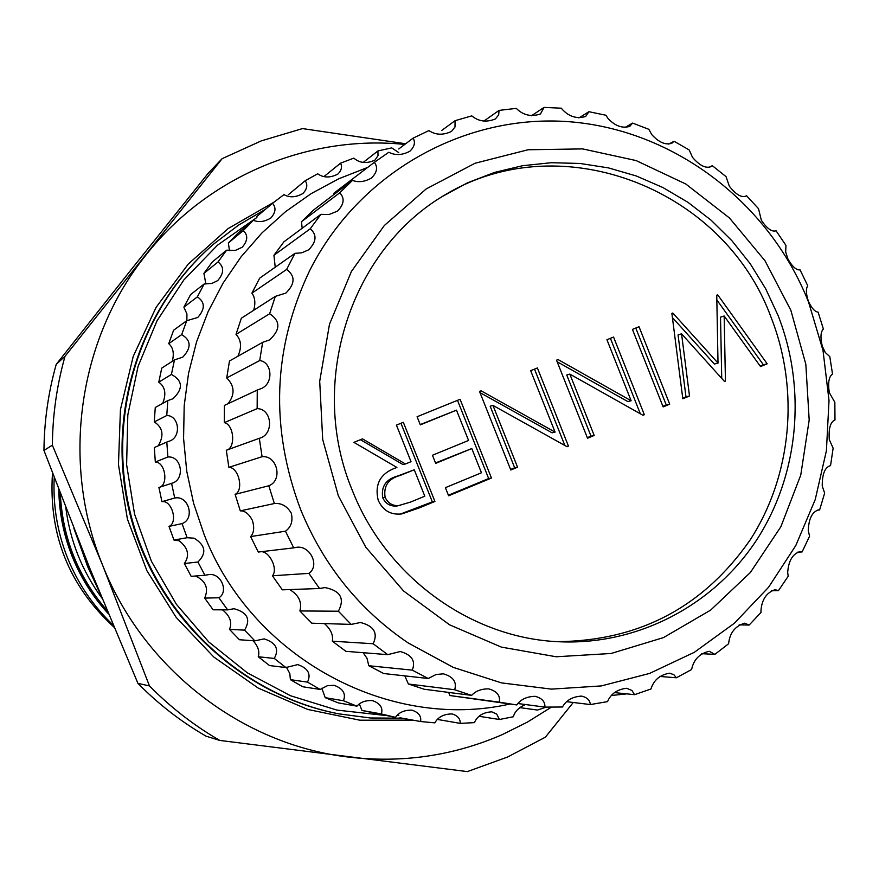 <?xml version="1.0" encoding="UTF-8"?>
<svg xmlns="http://www.w3.org/2000/svg" width="879" height="879" viewBox="0 0 879 879"><rect width="100%" height="100%" fill="white"/><g stroke="black" fill="none" stroke-linecap="round" stroke-linejoin="round"><path stroke-width="1.32" d="M58.783 489.504C59.168 512.809 63.695 535.289 72.375 556.945C80.989 578.14 93.02 597.116 108.469 613.861M59.805 492.152C60.53 514.479 65.057 536.014 73.375 556.759C81.626 577.063 93.009 595.358 107.546 611.641M761.049 612.388L760.928 610.905C761.763 599.654 766.488 592.578 775.091 589.688L778.442 590.633L788.232 576.217L787.672 572.668C788.441 561.055 792.506 554.034 799.89 551.605L802.098 551.946L809.592 536.146L808.262 530.696C808.724 518.775 812.141 511.853 818.503 509.919L819.624 509.941L824.645 493.119L822.228 485.988C822.195 473.902 824.963 467.112 830.545 465.617L833.127 448.169L829.293 439.61C828.479 428.469 830.38 421.931 834.984 419.975L834.841 402.318L829.304 392.627C827.809 382.673 828.886 376.498 832.534 374.102L829.798 356.621L825.293 352.523L822.272 346.15C820.239 337.47 820.612 331.757 823.381 329.032L818.118 312.133C814.888 311.803 811.636 308.177 808.372 301.255C805.999 293.883 805.79 288.73 807.735 285.785L800.066 269.864C796.396 270.314 792.342 266.689 787.914 258.975L785.683 251.998L785.947 245.351L776.047 230.77C771.993 232.155 767.092 228.672 761.357 220.299L758.511 208.675L746.579 195.764L745.963 196.083C741.415 197.852 735.866 194.545 729.317 186.15L726.01 176.613L712.32 165.681L710.88 166.702C705.584 168.581 699.464 165.461 692.498 157.352L689.18 149.935L674.039 141.255L671.864 143.255C665.59 145.277 658.887 142.398 651.757 134.608L648.834 129.301L632.583 123.093L629.803 126.345C622.365 128.62 615.113 126.005 608.037 118.5L605.906 115.248L588.919 111.699L585.667 116.467C576.998 119.115 569.229 116.786 562.351 109.468L561.373 108.194L544.057 107.403L540.497 113.94C531.125 117.094 523.06 115.237 516.303 108.37L499.074 110.391L498.668 114.896L495.404 118.94C486.461 122.555 478.594 121.533 471.792 115.874L455.058 120.687L455.003 126.994L451.465 131.454C443.115 135.355 435.599 135.069 428.93 130.597L413.13 138.124C415.591 142.453 414.492 146.837 409.812 151.276C402.208 155.264 395.209 155.583 388.804 152.254L374.344 162.329C378.036 167.186 377.091 172.416 371.498 178.019C364.785 181.854 358.445 182.645 352.479 180.393L339.733 192.798C344.887 198.149 344.139 204.258 337.503 211.125L329.054 214.52L320.901 214.355L310.221 228.793C317.077 234.671 316.561 241.67 308.705 249.801L301.805 252.811L294.959 253.339L286.631 269.446C295.432 275.951 295.168 283.84 285.851 293.103L275.347 296.366L269.633 313.748C280.632 321.022 280.588 329.746 269.501 339.931L262.656 342.338L259.701 360.544C272.567 362.071 273.907 384.87 260.085 388.99L257.25 390.078L257.151 408.625C272.292 408.79 274.204 434.709 259.305 438.313L262.085 456.717C277.248 455.036 283.137 480.406 268.798 485.768L274.369 503.535C281.456 502.898 287.092 506.106 291.279 513.16C293.103 521.082 291.169 527.092 285.466 531.202L293.696 547.859L294.839 547.694C309.155 543.453 320.714 565.384 308.87 573.383L319.527 588.501L324.999 587.568C340.558 590.754 345.007 598.632 338.371 611.224L351.161 624.398L360.467 622.508C373.96 625.947 378.19 633.023 373.146 643.747L387.727 654.657L400.264 651.526C411.866 654.822 415.866 661.03 412.284 670.139L428.249 678.5L436.083 674.512L443.379 673.83C453.234 676.72 457.003 682.027 454.696 689.751L471.638 695.388C475.704 690.96 481.395 688.784 488.713 688.872C496.976 691.202 500.503 695.63 499.294 702.156L516.764 704.947C520.753 699.365 526.873 696.498 535.135 696.322C541.947 698.091 545.2 701.684 544.903 707.112L562.45 707.013C566.186 700.288 572.537 696.651 581.502 696.102C587.029 697.333 589.974 700.156 590.358 704.562L607.554 701.618C610.872 693.795 617.245 689.345 626.683 688.279L631.946 690.487L634.539 694.674L650.954 688.993C653.701 680.104 659.909 674.841 669.589 673.193L673.841 674.687L676.38 677.775L691.619 669.512C693.641 659.646 699.497 653.569 709.21 651.284L714.88 654.361L728.603 643.758C729.713 632.99 735.053 626.145 744.645 623.2L749.161 625.057L761.049 612.388M745.271 196.325L746.579 195.764M709.089 167.241L712.32 165.681M668.699 144.079L674.039 141.255M624.98 127.477L632.583 123.093M578.887 117.94L588.919 111.699M448.598 692.399L450.015 695.553L514.863 704.694M404.834 675.885L408.372 683.994L424.194 689.246L471.638 695.388M363.126 652.701L367.004 658.283L368.795 665.733L383.694 673.523L428.249 678.5M324.428 623.585C330.768 629.199 333.394 635.067 332.306 641.187L345.897 651.328L387.727 654.657M289.663 589.567C298.794 595.05 302.2 602.181 299.882 610.949L311.803 623.2L351.161 624.398M259.788 551.88C268.787 549.452 278.643 569.065 272.402 575.778L282.335 589.831L319.527 588.501M257.25 390.078L224.42 405.395L224.321 422.645C234.155 424.601 235.891 448.389 226.299 450.246L228.881 467.342C238.703 467.178 244.087 490.449 235.111 494.361L240.297 510.864C244.933 510.699 248.988 513.896 252.449 520.478C254.525 527.697 253.921 533.07 250.614 536.575L258.283 552.056L293.696 547.859M778.102 315.539L765.675 288.762L750.194 263.689L731.888 240.692L711.034 220.124L687.916 202.302L662.876 187.513L636.286 175.976L608.543 167.911L580.052 163.461L551.265 162.714L522.62 165.702L494.569 172.416L467.551 182.788L442.016 196.654C349.194 252.888 307.914 384.145 352.226 490.152C386.244 577.283 471.704 638.736 560.055 641.791C638.077 645.065 713.473 605.356 756.27 540.541C798.813 475.484 806.944 389.133 778.102 315.539M557.286 641.648C639.154 640.967 703.464 607.037 750.205 539.86C791.847 475.385 799.648 390.221 771.18 317.594C723.45 186.458 556.088 122.983 439.676 198.16M808.581 302.156C769.356 202.818 674.27 129.894 569.229 121.72C464.277 113.655 358.555 173.031 309.529 270.886C272.831 348.128 269.875 427.721 300.673 509.666C323.626 565.461 359.467 609.894 408.197 642.967L453.223 667.359L501.524 682.895L551.463 689.125L601.335 685.917L649.482 673.468L694.322 652.306L734.437 623.2L768.609 587.205L795.803 545.529L815.24 499.536L826.414 450.685L829.018 400.494L823.019 350.501L808.614 302.233M338.349 495.833L365.818 547.232L403.582 590.985L449.608 624.837L501.382 647.109L556.165 656.767L611.125 653.482L663.458 637.605L710.628 610.114L750.369 572.504L780.871 526.73L800.758 475.078L809.185 420.041L805.823 364.247L790.858 310.309L765.005 260.766L729.449 217.97L685.796 184.008L636.077 160.56L582.645 148.903L528.059 149.76L475.023 163.252L426.249 188.897L384.299 225.54L351.435 271.424L329.482 324.252L319.703 381.288L322.703 439.522L338.349 495.833M417.085 416.734L460.08 399.297L491.46 478.033L448.62 495.778L445.389 487.669L481.45 472.77L471.792 448.543L435.687 463.365L432.457 455.256L468.573 440.456L456.487 410.152L420.316 424.854L417.085 416.734M631.133 400.758L606.939 339.733L613.564 337.053L644.34 414.69L642.967 415.262L569.823 374.091L594.193 435.468L587.535 438.225L556.528 360.181L558.055 359.555L631.133 400.758L627.826 401.571L557.154 361.741M716.748 295.201L717.682 294.817L767.18 363.807L760.522 366.565L724.164 316L725.439 381.101L724.505 381.486L681.555 333.833L689.499 395.989L682.807 398.758L671.875 313.396L672.809 313.023L718.011 363.093L716.748 295.201M632.43 329.394L639.022 326.724L669.71 404.186L663.14 406.9L632.43 329.394M555.088 432.116L530.663 370.674L537.388 367.949L568.46 446.125L567.054 446.708L492.965 405.406L517.566 467.21L510.809 470.012L479.516 391.419L481.055 390.792L555.088 432.116L552.067 432.809L479.978 392.583M396.429 425.106L403.329 422.316L434.918 501.448L419.602 507.798L401.769 513.918C390.737 515.138 382.881 510.567 378.179 500.195C374.388 483.868 380.629 472.957 396.912 467.463L353.907 442.357L362.489 438.874L405.439 463.969L411.031 461.673L396.429 425.106M659.854 676.456L676.38 677.775M441.708 130.477L455.058 120.687M701.728 653.69L714.88 654.361M739.151 624.87L749.161 625.057M771.301 590.754L778.442 590.633M797.528 552.199L802.098 551.946M817.338 510.161L819.624 509.941M531.454 115.775L544.057 107.403M483.813 121.115L499.074 110.391M398.725 148.99L413.13 138.124M333.822 193.281L374.344 162.329M339.733 192.798L301.486 221.717L313.396 210.147L352.479 180.393M310.221 228.793L273.929 255.284L283.906 241.835L320.901 214.355M286.631 269.446L251.899 293.157L259.668 278.16L294.959 253.339M269.633 313.748L236.011 334.394L241.351 318.22L275.347 296.366M259.701 360.544L226.727 377.937L229.485 360.994L262.656 342.338M224.321 422.645L257.151 408.625M226.299 450.246L259.305 438.313M228.881 467.342L262.085 456.717M235.111 494.361L268.798 485.768M240.297 510.864L274.369 503.535M250.614 536.575L285.466 531.202M272.402 575.778L308.87 573.383M299.882 610.949L338.371 611.224M332.306 641.187L373.146 643.747M368.795 665.733L412.284 670.139M408.372 683.994L454.696 689.751M450.015 695.553L499.294 702.156M517.94 703.541L544.903 707.112M566.779 701.695L590.358 704.562M615.135 692.663L634.539 694.674M226.727 377.937C234.682 385.881 235.122 394.473 228.046 403.703M236.011 334.394C241.307 340.03 241.934 347.326 237.879 356.281M251.899 293.157C255.053 297.465 255.657 303.178 253.69 310.287M273.929 255.284L275.237 267.205M301.486 221.717L302.167 228.265M716.835 299.904L763.379 364.752L767.18 363.807M763.379 364.752L760.181 366.082M721.725 378.409L720.527 317.132L724.164 316M724.384 381.354L725.439 381.101M689.499 395.989L685.972 396.814L678.061 334.899L681.555 333.833M685.972 396.814L682.73 398.154M672.402 317.55L714.385 364.049L718.011 363.093M635.781 328.043L666.26 404.988L669.71 404.186M666.26 404.988L662.931 406.362M610.411 338.327L640.33 413.778M642.637 415.075L644.34 414.69M594.193 435.468L591.018 436.149L566.735 375.014L569.823 374.091M591.018 436.149L587.315 437.676M534.509 369.114L564.867 445.488M566.68 446.499L568.46 446.125M517.566 467.21L514.676 467.771L490.163 406.208L492.965 405.406M514.676 467.771L510.589 469.463M457.498 400.341L488.658 478.55L491.46 478.033M488.658 478.55L448.4 495.218M435.523 462.947L471.792 448.543M420.217 424.601L456.487 410.152M400.956 423.282L432.336 501.876L434.918 501.448M432.336 501.876L400.209 514.127M360.445 439.709L402.967 464.541L405.439 463.969M414.273 469.793L397.726 475.989C385.991 479.176 380.981 486.439 382.717 497.8C385.837 504.085 390.792 506.776 397.594 505.875L410.438 502.118L424.81 496.185L414.273 469.793L400.176 475.451C388.397 478.648 383.376 485.955 385.112 497.36C388.243 503.667 393.221 506.37 400.044 505.469M382.717 497.8L385.112 497.36M367.686 167.417L338.701 178.8L311.177 193.622L285.499 211.718L262.019 232.858L241.11 256.778L223.046 283.159L208.125 311.638L196.566 341.843L188.545 373.355L184.194 405.713L183.579 438.467L186.733 471.155L193.611 503.304L204.104 534.454C251.559 657.58 388.694 731.449 509.93 704.035M525.444 704.529C518.786 707.474 514.764 711.54 513.358 716.737L499.437 719.505L496.734 714.111L491.822 711.836C483.109 712.32 477.319 715.924 474.429 722.637L460.189 723.373C460.409 718.758 457.684 715.616 452.026 713.924C443.818 714.023 438.105 717 434.863 722.857L420.58 721.527C421.491 716.154 418.613 712.364 411.943 710.166C404.406 709.99 398.901 712.386 395.44 717.352L381.398 713.957C383.156 707.771 380.135 703.31 372.344 700.585C365.642 700.244 360.5 702.101 356.94 706.156L343.436 700.75C346.172 693.685 343.041 688.532 334.031 685.301L327.263 685.752L320.176 689.455L307.474 682.126C311.342 674.072 308.089 668.227 297.728 664.601L285.895 667.546L274.27 658.437C279.379 649.207 276.006 642.692 264.172 638.89L254.822 640.846L244.538 630.133C250.987 619.519 247.482 612.388 234.023 608.718L227.639 609.883L218.904 597.775C229.133 591.677 220.805 571.8 207.905 574.767L204.917 575.262L197.918 562.022C206.851 553.199 205.587 545.255 194.138 538.201L187.15 537.717L182.03 523.609C195.402 518.929 188.611 495.031 174.712 498.03L171.592 483.329C185.403 480.154 181.975 455.575 167.878 457.003L166.812 442.049L168.691 441.346C181.777 437.995 179.448 415.437 166.768 415.525L167.79 400.615L173.02 398.736C183.37 388.749 182.832 380.651 171.416 374.443L174.481 359.885L182.766 357.138C191.556 347.765 191.193 340.25 181.678 334.624L186.722 320.725L197.753 317.484C205.268 308.936 205.126 302.068 197.335 296.871L204.236 283.917L211.894 283.445L217.706 280.599C224.189 273.028 224.288 266.82 218.014 261.964L226.617 250.196L235.385 250.394L242.219 247.23C247.845 240.714 248.197 235.165 243.252 230.573L253.383 220.244C258.745 222.585 264.557 221.849 270.82 218.025C275.709 212.531 276.281 207.642 272.523 203.324L283.95 194.611C289.598 197.83 295.915 197.467 302.903 193.501C307.156 188.985 307.914 184.722 305.178 180.722L317.671 173.789C323.472 177.921 330.196 178.019 337.844 174.097C341.513 170.449 342.414 166.812 340.558 163.164L353.841 158.121C359.676 163.197 366.697 163.857 374.915 160.132L378.014 155.671L377.915 150.946L391.737 147.881L398.78 152.616M546.068 707.134L537.552 710.067L519.742 707.617M359.368 704.013L361.972 710.441L395.44 717.352M321.813 688.224L325.208 697.662L338.283 702.892L356.94 706.156M286.411 667.216L289.828 673.589L290.389 679.654L302.684 686.741L320.176 689.455M253.108 640.725C258.129 646.296 259.843 651.636 258.25 656.745L269.501 665.546L285.895 667.546M222.486 609.85C230.056 615.926 232.386 622.442 229.474 629.375L239.429 639.736L254.822 640.846M195.512 575.998C205.829 580.964 208.872 588.326 204.675 598.094L213.125 609.795L227.639 609.883M166.812 442.049L154.308 447.554L155.33 462.013C165.45 462.024 168.79 485.494 158.923 487.471L161.945 501.667C171.801 499.81 178.349 522.609 169.01 526.4L173.965 540.047L179.118 540.772C188.15 547.837 189.908 555.418 184.37 563.527L191.15 576.338L204.917 575.262M551.32 707.199L527.444 722.088L502.228 734.635C453.223 755.918 401.769 763.368 347.864 756.995C241.89 744.535 143.64 668.941 102.722 565.483C60.387 462.64 78.341 338.646 146.233 254.657C208.147 176.075 308.485 134.553 404.769 144.431M219.728 740.415L206.005 736.152C181.074 721.703 158.385 704.112 137.926 683.368L149.452 685.906C170.581 707.331 194.006 725.505 219.728 740.415L467.364 771.597L507.579 757.028L545.354 737.195L573.262 702.486M52.498 473.045C48.422 534.399 68.936 585.777 114.028 627.199M101.975 598.17C82.165 571.174 70.111 541.014 65.815 507.71M60.299 493.449C62.53 537.904 78.121 576.943 107.084 610.542M78.264 539.475L87.812 566.933L99.975 593.303M402.132 718.176L370.378 717.989L338.756 713.836C241.692 695.036 157.802 616.388 131.476 517.226C105.205 418.052 139.102 308.177 214.08 243.736L238.692 225.013L265.249 209.433M73.913 528.433L87.592 566.395M405.637 143.771L302.486 128.587L261.371 140.849L222.134 158.67L208.51 172.877L131.18 269.644L56.212 364.389L65.013 356.303C56.871 385.244 52.652 414.877 52.366 445.192L43.95 450.433C44.225 421.096 48.312 392.408 56.212 364.389M256.899 217.487L217.542 245.142L183.821 279.972L157 320.835L138.08 366.334L127.818 414.877L126.62 464.738L134.564 514.127L151.375 561.231L176.437 604.378L208.817 642.011L247.318 672.809L290.531 695.75L336.877 710.078L384.716 715.396M397.264 715.275L398.846 715.22M65.013 356.303L222.134 158.67M149.452 685.906L102.722 565.483L52.366 445.192M43.95 450.433L89.383 567.274L137.926 683.368M479.132 716.297L499.437 719.505M438.302 719.582L460.189 723.373M399.923 717.78L420.58 721.527M361.972 710.441L381.398 713.957M325.208 697.662L343.436 700.75M290.389 679.654L307.474 682.126M258.25 656.745L274.27 658.437M229.474 629.375L244.538 630.133M204.675 598.094L218.904 597.775M184.37 563.527L197.918 562.022M173.965 540.047L187.15 537.717M169.01 526.4L182.03 523.609M161.945 501.667L174.712 498.03M158.923 487.471L171.592 483.329M155.33 462.013L167.878 457.003M167.79 400.615L155.264 407.493L154.275 421.909L166.768 415.525M174.481 359.885L161.747 368.114L158.78 382.189L171.416 374.443M186.722 320.725L173.613 330.229L168.724 343.678L181.678 334.624M204.236 283.917L190.567 294.619L183.887 307.167L197.335 296.871M226.617 250.196L212.257 261.997L203.917 273.38L218.014 261.964M253.383 220.244L238.176 232.99L228.364 243L243.252 230.573M256.712 216.608L272.523 203.324M288.356 194.698L305.178 180.722M324.021 176.536L340.558 163.164M363.159 162.428L377.915 150.946M154.275 421.909C162.758 427.458 164.197 435.182 158.627 445.093M158.78 382.189C165.043 386.639 166.428 393.495 162.934 402.747M168.724 343.678C173.141 347.502 174.339 353.358 172.328 361.236M183.887 307.167L186.93 313.968L186.875 320.725M203.917 273.38L205.906 284.082M228.364 243L229.496 250.724M417.075 508.194L419.602 507.798M397.726 475.989L400.176 475.451M214.08 243.736L213.3 244.417C138.442 308.738 104.612 418.415 130.839 517.39C157.11 616.366 240.846 694.86 337.734 713.638L338.756 713.836M412.778 720.11L359.885 720.209L307.672 709.441L258.283 688.125L213.806 657.02L176.141 617.355L146.914 570.735L127.411 519.104L118.467 464.639L120.434 409.647L133.201 356.445L156.154 307.254L188.249 264.074L228.079 228.606L273.918 202.203M113.138 625.057C93.284 606.18 78.165 583.986 67.76 558.484C57.366 532.476 52.861 505.513 54.223 477.594M611.465 695.498L626.771 693.872"/></g></svg>
